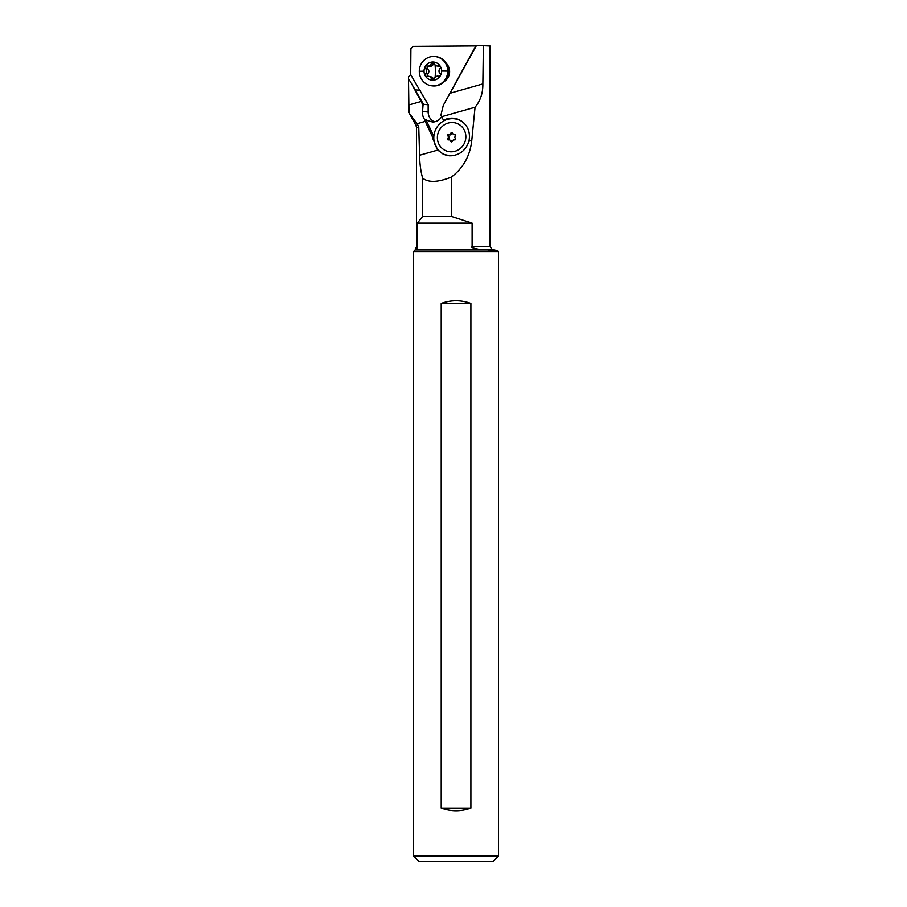 <?xml version="1.0" encoding="UTF-8"?>
<svg xmlns="http://www.w3.org/2000/svg" width="907" height="907" viewBox="0 0 907 907"><rect width="100%" height="100%" fill="white"/><g stroke="black" fill="none" stroke-linecap="round" stroke-linejoin="round"><path stroke-width="1.36" d="M441.584 116.833C439.43 120.155 436.437 121.901 432.616 122.06L424.895 119.701C423.161 117.921 422.379 115.178 422.571 111.459L423.013 105.325L421.12 101.471L408.864 104.951L408.467 76.698L410.701 74.635L410.905 48.672L413.15 46.37L476.232 45.928M480.551 249.402L478.953 249.289C472.966 248.11 470.688 247.248 472.105 246.704L490.075 246.704L490.075 45.996L476.084 45.407L443.274 105.405L476.413 45.599M483.374 45.35L482.853 83.909L449.963 93.262M443.274 105.405L440.961 114.996L441.55 116.754L475.053 107.23C480.381 100.824 482.978 93.047 482.853 83.909M472.105 246.704L472.105 223.156L451.346 216.444L451.346 177.103C463.296 168.033 470.109 155.8 471.776 140.415L475.053 107.23M433.795 138.51L433.081 138.193L433.172 139.599L437.73 150.086L443.682 154.428L450.688 155.823C459.849 155.12 465.937 150.245 468.976 141.209C470.71 131.322 467.343 124.112 458.863 119.599C453.738 117.491 448.636 117.706 443.546 120.212L441.55 116.754M440.337 151.968A19.002 18.231 -66.4 0 0 444.385 154.723M459.577 119.928A19.002 18.231 -66.4 0 0 454.804 118.828M443.546 120.212L444.385 120.586M451.346 177.103C437.956 182.443 428.387 182.783 422.628 178.101C420.757 171.525 419.748 163.906 419.59 155.244L418.773 127.422L417.061 123.715L425.247 121.391L433.081 138.193M424.895 119.701L425.247 121.391M417.061 123.715L409.091 112.944L408.864 104.951M410.701 74.635L428.161 104.747L428.161 112.003A10.703 10.34 -84.4 0 0 434.555 121.855M426.018 119.611A8.299 7.959 -66.4 0 0 426.392 120.563L433.829 136.458M492.909 861.65L419.181 861.65L413.569 856.027L413.569 251.522L498.533 251.522L498.533 856.027L492.909 861.65M498.533 856.027L413.569 856.027M441.21 808.126C451.096 811.674 460.994 811.674 470.892 808.126L441.21 808.126L441.21 303.437C451.096 299.888 460.994 299.888 470.892 303.437L470.892 808.126M498.533 251.522L497.852 250.842L486.832 249.867M487.547 249.924L415.168 249.913L413.569 251.522M490.075 246.704L492.059 249.289L478.953 249.289L487.388 249.913M415.168 249.913L415.168 249.799C416.744 248.688 417.492 247.656 417.435 246.704L417.435 223.156L472.105 223.156L466.754 221.319M451.346 216.444L422.628 216.444L417.435 223.156M422.628 216.444L422.628 178.101M408.467 76.698L408.467 112.366L409.08 112.944M418.082 125.279L415.928 125.279L409.091 112.944M446.289 63.411A11.508 11.111 95.6 0 1 444.543 81.29M423.013 105.325L423.512 104.294L428.161 104.747M421.12 101.471L411.687 83.92L423.512 104.294M411.687 83.92L408.785 79.215M420.406 90.326L415.757 89.872M470.892 303.437L441.21 303.437M434.941 56.54L435.632 56.608A14.716 14.217 95.6 0 1 448.421 71.154A14.716 14.217 95.6 0 1 432.775 85.904L432.083 85.836A14.716 14.217 -84.4 0 0 447.729 71.086A14.716 14.217 -84.4 0 0 434.941 56.54A14.716 14.217 -84.4 0 0 419.295 71.29A14.716 14.217 -84.4 0 0 432.083 85.836M441.607 71.063A9.104 8.787 -84.4 0 0 432.82 62.027A9.104 8.787 -84.4 0 0 424.034 71.177A9.104 8.787 -84.4 0 0 432.82 80.213A9.104 8.787 -84.4 0 0 441.607 71.063A32.108 0.839 180 0 1 447.729 71.086M425.168 74.839A1.565 1.508 95.6 0 1 425.61 73.728A3.605 3.481 -84.4 0 0 425.61 68.615A1.565 1.508 95.6 0 1 427.072 65.984A3.605 3.481 -84.4 0 0 431.358 63.388A1.565 1.508 95.6 0 1 434.283 63.377A3.605 3.481 -84.4 0 0 438.569 65.905A1.565 1.508 95.6 0 1 440.02 68.513A3.605 3.481 -84.4 0 0 440.02 73.626A1.565 1.508 95.6 0 1 438.569 76.256A3.605 3.481 -84.4 0 0 434.283 78.852A1.565 1.508 95.6 0 1 431.358 78.864A3.605 3.481 -84.4 0 0 427.072 76.335A1.565 1.508 95.6 0 1 425.168 74.839M434.759 62.402L433.444 63.592C432.911 65.689 431.483 66.551 429.158 66.188L427.129 67.696L427.696 68.819C429.272 70.531 429.272 72.231 427.696 73.932L427.651 76.222M428.342 76.222L432.412 77.197L433.705 79.714M439.974 66.245L437.299 66.018M447.083 155.505A18.73 17.981 113.6 0 1 445.212 154.814L444.385 154.451A18.73 17.981 -66.4 0 0 449.577 155.811M464.52 123.567A18.73 17.981 -66.4 0 0 459.384 120.121L460.212 120.484A18.73 17.981 113.6 0 1 462.071 121.436M459.384 120.121A18.73 17.981 -66.4 0 0 433.795 137.286A18.73 17.981 -66.4 0 0 444.385 154.451M465.847 137.161A14.739 14.149 -66.4 0 0 452.037 122.524A14.739 14.149 -66.4 0 0 437.378 137.161A14.739 14.149 -66.4 0 0 451.187 151.809A14.739 14.149 -66.4 0 0 465.847 137.161M448.466 139.916A0.839 0.805 113.6 0 1 447.729 138.522A1.916 1.837 -66.4 0 0 447.809 135.812A0.839 0.805 113.6 0 1 448.625 134.417A1.916 1.837 -66.4 0 0 450.949 133.057A0.839 0.805 113.6 0 1 452.514 133.057A1.916 1.837 -66.4 0 0 454.758 134.417A0.839 0.805 113.6 0 1 455.495 135.812A1.916 1.837 -66.4 0 0 455.416 138.522A0.839 0.805 113.6 0 1 454.588 139.916A1.916 1.837 -66.4 0 0 452.276 141.265A0.839 0.805 113.6 0 1 450.711 141.265A1.916 1.837 -66.4 0 0 448.466 139.916M449.668 139.995L450.7 140.449A1.916 1.837 113.6 0 1 451.743 141.719A0.839 0.805 -66.4 0 0 451.777 141.832M455.699 134.882A1.916 1.837 113.6 0 1 454.588 134.78L453.557 134.338M452.48 132.944A0.839 0.805 -66.4 0 0 451.981 133.51A1.916 1.837 113.6 0 1 449.668 134.86A0.839 0.805 -66.4 0 0 448.84 136.265A1.916 1.837 113.6 0 1 448.761 138.964A0.839 0.805 -66.4 0 0 448.557 139.893M471.776 140.415L468.976 141.209M437.73 150.086L419.59 155.244M428.161 112.003L422.571 111.459M424.952 119.939L426.392 120.563M417.435 246.704L416.494 246.704L416.494 127.422L418.773 127.422M424.034 71.177A32.108 0.839 180 0 0 419.295 71.29M425.61 73.728L427.696 73.932M433.444 79.068L431.358 78.864M438.569 65.905L439.646 66.007M431.358 63.388L433.444 63.592M425.61 68.615L427.696 68.819M435.065 64.862A17.811 4.603 -90.4 0 1 435.371 71.37A17.811 4.603 -90.4 0 1 435.111 77.288M450.711 141.265L451.743 141.719M454.758 134.417L455.665 134.814M450.949 133.057L451.981 133.51M448.625 134.417L449.668 134.86M447.809 135.812L448.84 136.265M447.729 138.522L448.761 138.964M492.059 249.289L497.852 250.842M416.494 127.422L415.928 125.279M415.168 249.799L416.494 246.704M439.26 76.279L438.002 76.154M429.782 66.302L427.639 66.086"/></g></svg>
